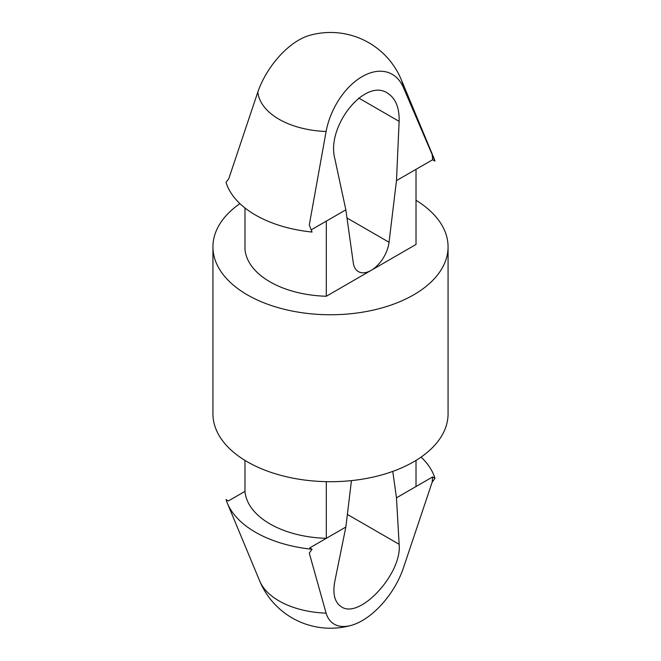 <?xml version="1.0" encoding="UTF-8"?>
<svg xmlns="http://www.w3.org/2000/svg" width="661" height="661" viewBox="0 0 661 661"><rect width="100%" height="100%" fill="white"/><g stroke="black" fill="none" stroke-linecap="round" stroke-linejoin="round"><path stroke-width="0.99" d="M227.367 503.252A106.066 61.242 180 0 0 312.058 549.258L309.282 553.092L326.096 613.144A72.809 42.04 180 0 1 259.707 581.002L227.367 503.252A106.066 61.242 180 0 1 226.045 499.6L228.392 500.955L244.983 491.371A85.624 49.435 180 0 0 326.311 538.327L345.852 527.04L334.796 581.449C332.491 594.024 334.697 602.477 341.415 606.806C359.658 619.704 402.326 573.5 399.137 544.3L396.476 497.816L392.774 471.4M312.058 549.258L309.72 547.903L326.311 538.327L326.311 481.662M416.017 460.403L416.017 486.529L432.608 476.953L434.955 478.308A106.066 61.242 180 0 0 421.082 457.098M434.955 478.308L432.178 482.142L403.177 568.642A57.895 30.241 -55.7 0 1 351.503 625.298A57.895 30.241 -55.7 0 1 326.096 613.144M244.983 460.403L244.983 491.371M351.454 480.613L345.852 527.04M396.476 180.61L416.017 169.332L416.017 244.454L371.16 270.357A25.556 14.757 120 0 0 389.04 242.256L396.476 180.61L399.137 121.368C399.484 107.652 395.575 98.225 387.42 93.061C365.079 77.8 326.187 126.177 334.796 158.516L345.852 209.843L353.288 262.896A25.556 14.757 120 0 0 358.386 271.621A25.556 14.757 120 0 0 371.16 270.357L326.311 296.252A85.624 49.435 180 0 1 244.983 249.296L244.983 207.975M311.199 229.846L326.311 221.121L326.311 296.252M403.177 86.971A57.895 36.338 115.2 0 0 362.162 76.602A57.895 36.338 115.2 0 0 326.096 131.473L309.282 225.013L312.058 232.052A106.066 61.242 180 0 1 226.045 182.395L228.822 178.561L257.823 92.061A57.895 30.241 124.3 0 1 309.497 35.405A76.676 76.676 0 0 1 401.293 79.7A72.809 42.04 180 0 1 403.177 86.971L434.955 161.102L432.608 159.755L416.017 169.332M401.293 79.7L433.633 157.45A106.066 61.242 180 0 1 434.955 161.102M416.017 200.3A117.567 67.876 180 0 1 448.067 246.875L448.067 413.827A117.567 67.876 180 0 1 330.5 481.704A117.567 67.876 180 0 1 212.933 413.827L212.933 246.875A117.567 67.876 180 0 1 239.918 203.605M448.067 246.875A117.567 67.876 180 0 1 330.5 314.752A117.567 67.876 180 0 1 212.933 246.875M326.311 221.121L345.852 209.843M432.178 154.063L432.608 159.755M432.178 482.142L432.608 476.953M396.476 497.816L416.017 486.529M347.372 514.415L399.137 544.3M326.096 131.473A72.809 42.04 180 0 1 257.823 92.061M358.758 98.051L399.137 121.368M346.992 217.981L389.04 242.256M259.707 581.002A76.676 76.676 0 0 0 351.503 625.298"/></g></svg>
